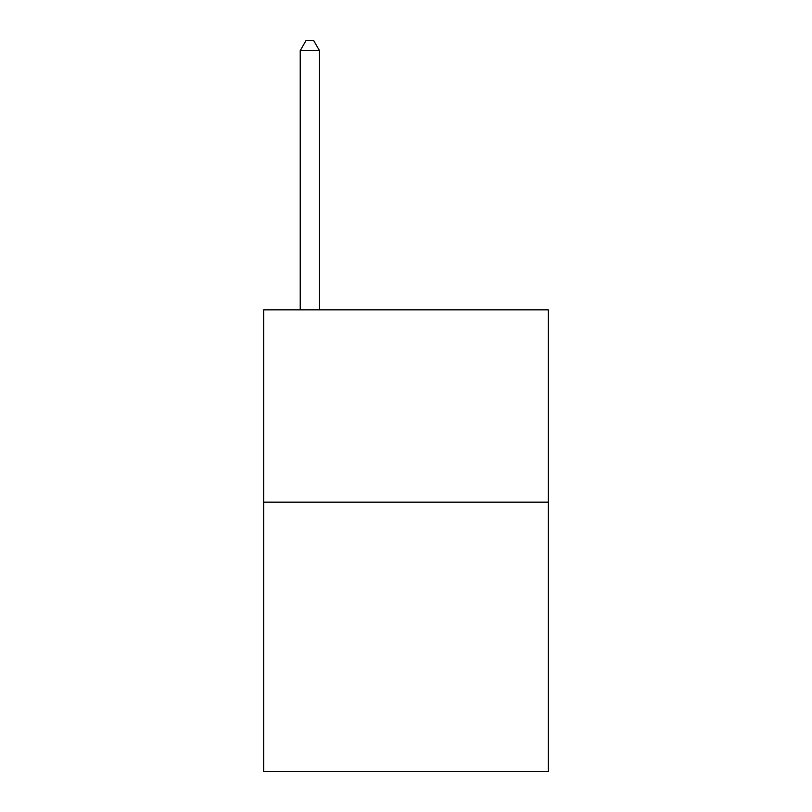 <?xml version="1.0" encoding="UTF-8"?>
<svg xmlns="http://www.w3.org/2000/svg" width="812" height="812" viewBox="0 0 812 812"><rect width="100%" height="100%" fill="white"/><g stroke="black" fill="none" stroke-linecap="round" stroke-linejoin="round"><path stroke-width="1.22" d="M548.313 502.161L548.313 771.4L263.687 771.4L263.687 309.839L548.313 309.839L548.313 502.161L263.687 502.161M319.461 309.839L319.461 50.598L300.227 50.598L300.227 309.839M300.227 50.598L305.992 40.6L313.686 40.6L319.461 50.598"/></g></svg>
